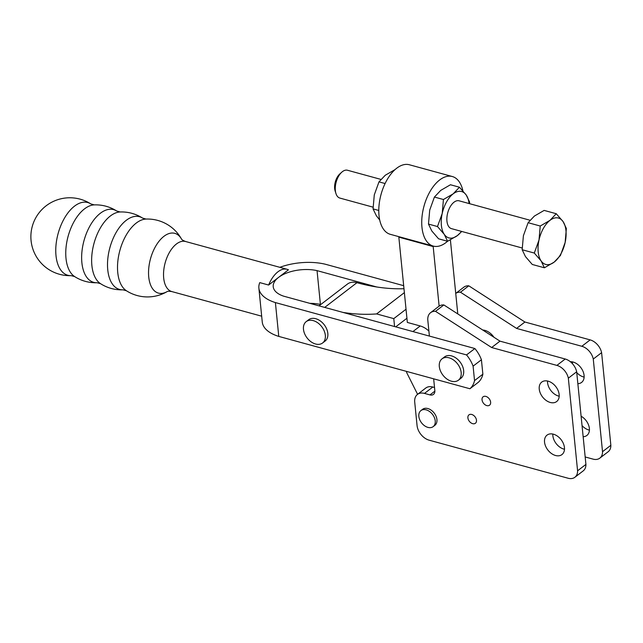 <?xml version="1.0" encoding="UTF-8"?>
<svg xmlns="http://www.w3.org/2000/svg" width="643" height="643" viewBox="0 0 643 643"><rect width="100%" height="100%" fill="white"/><g stroke="black" fill="none" stroke-linecap="round" stroke-linejoin="round"><path stroke-width="0.96" d="M117.749 272.503A37.696 20.359 105.3 0 0 126.438 290.765L122.974 289.824A37.696 20.359 105.3 0 1 107.751 269.771A37.696 20.359 105.3 0 1 126.253 220.324A37.696 20.359 105.3 0 1 142.609 218.114L146.074 219.062A37.696 20.359 105.3 0 0 136.252 223.065A37.696 20.359 105.3 0 0 117.749 272.503M91.877 265.422A37.696 20.359 105.3 0 0 100.557 283.684L97.093 282.735A37.696 20.359 105.3 0 1 81.878 262.682A37.696 20.359 105.3 0 1 100.38 213.243A37.696 20.359 105.3 0 1 116.729 211.025L120.193 211.973A37.696 20.359 105.3 0 0 110.379 215.976A37.696 20.359 105.3 0 0 91.877 265.422M65.996 258.333A37.696 20.359 105.3 0 0 74.676 276.594L71.212 275.646A37.696 20.359 105.3 0 1 55.997 255.593A37.696 20.359 105.3 0 1 74.5 206.154A37.696 20.359 105.3 0 1 90.856 203.935L94.312 204.884A37.696 20.359 105.3 0 0 84.498 208.887A37.696 20.359 105.3 0 0 65.996 258.333M442.046 358.826L444.546 356.913A13.463 9.235 52.5 0 1 451.571 355.9A13.463 9.235 52.5 0 1 462.518 366.188A13.463 9.235 52.5 0 1 460.927 378.277L458.427 380.198A13.463 9.235 52.5 0 1 451.402 381.203A13.463 9.235 52.5 0 1 440.455 370.923A13.463 9.235 52.5 0 1 442.046 358.826A13.463 9.235 52.5 0 1 449.071 357.821A13.463 9.235 52.5 0 1 460.018 368.101A13.463 9.235 52.5 0 1 458.427 380.198M493.953 337.262A13.463 9.235 -127.5 0 0 484.862 330.365A13.463 9.235 -127.5 0 0 482.708 330.004M420.892 410.604L422.588 409.31A10.095 6.928 52.5 0 1 427.852 408.546A10.095 6.928 52.5 0 1 436.067 416.262A10.095 6.928 52.5 0 1 434.877 425.328L433.181 426.63A10.095 6.928 52.5 0 1 427.908 427.386A10.095 6.928 52.5 0 1 419.702 419.67A10.095 6.928 52.5 0 1 420.892 410.604A10.095 6.928 52.5 0 1 426.164 409.848A10.095 6.928 52.5 0 1 434.371 417.564A10.095 6.928 52.5 0 1 433.181 426.63M306.205 321.629L308.704 319.716A13.463 9.235 52.5 0 1 315.729 318.703A13.463 9.235 52.5 0 1 326.684 328.991A13.463 9.235 52.5 0 1 325.093 341.079L322.593 342.992A13.463 9.235 52.5 0 1 315.568 344.005A13.463 9.235 52.5 0 1 304.621 333.717A13.463 9.235 52.5 0 1 306.205 321.629A13.463 9.235 52.5 0 1 313.229 320.616A13.463 9.235 52.5 0 1 324.185 330.904A13.463 9.235 52.5 0 1 322.593 342.992M474.872 348.53L283.724 296.19A28.919 14.114 174.3 0 1 273.227 286.73A28.919 14.114 174.3 0 1 278.532 277.422L288.45 269.819A25.969 14.017 105.3 0 0 287.075 269.296A25.969 14.017 105.3 0 0 277.969 271.788A25.969 14.017 105.3 0 0 268.613 285.034L259.78 282.615A43.322 21.139 -5.7 0 0 258.88 288.152A43.322 21.139 -5.7 0 0 275.397 302.58L466.537 354.92L474.872 348.53A27.263 18.695 52.5 0 1 481.422 359.759L473.095 366.148A27.263 18.695 -127.5 0 0 466.537 354.92M146.074 219.062A38.95 38.95 0 0 1 181.559 239.156A30.985 16.726 105.3 0 0 163.941 236.319A30.985 16.726 105.3 0 0 148.734 276.956A30.985 16.726 105.3 0 0 167.204 291.56A38.95 38.95 0 0 1 126.438 290.765M485.875 396.409A5.289 3.625 52.5 0 1 490.175 400.444A5.289 3.625 52.5 0 1 489.548 405.194A5.289 3.625 52.5 0 1 486.791 405.596A5.289 3.625 52.5 0 1 482.491 401.553A5.289 3.625 52.5 0 1 483.11 396.803A5.289 3.625 52.5 0 1 485.875 396.409M471.729 414.47A5.289 3.625 52.5 0 1 476.029 418.513A5.289 3.625 52.5 0 1 475.402 423.263A5.289 3.625 52.5 0 1 472.645 423.657A5.289 3.625 52.5 0 1 468.345 419.614A5.289 3.625 52.5 0 1 468.972 414.864A5.289 3.625 52.5 0 1 471.729 414.47M447.544 241.262A36.064 19.475 -74.7 0 1 445.904 242.628A36.064 19.475 -74.7 0 1 433.253 246.084A36.064 19.475 -74.7 0 1 421.993 216.988A36.064 19.475 -74.7 0 1 439.651 179.976A36.064 19.475 -74.7 0 1 452.302 176.52A36.064 19.475 -74.7 0 1 462.904 190.842M433.253 246.084L390.317 234.325A36.064 19.475 -74.7 0 1 379.048 205.23A36.064 19.475 -74.7 0 1 396.715 168.217A36.064 19.475 -74.7 0 1 409.366 164.761L452.302 176.52M373.044 207.159L339.874 198.076A14.427 7.788 -74.7 0 1 335.943 193.519A14.427 7.788 -74.7 0 1 341.787 172.171A14.427 7.788 -74.7 0 1 342.438 171.633A14.427 7.788 -74.7 0 1 347.493 170.25L380.873 179.389M335.943 193.519L335.132 190.947A11.478 6.197 -74.7 0 1 339.785 173.972L341.787 172.171M529.977 220.227L459.078 200.809A14.427 7.788 105.3 0 0 454.022 202.191A14.427 7.788 105.3 0 0 446.957 216.996A14.427 7.788 105.3 0 0 451.458 228.635L522.156 247.997M576.747 372.562A12.265 8.407 -127.5 0 0 583.522 376.951A12.265 8.407 -127.5 0 0 584.125 377.095M570.317 361.704A12.265 8.407 52.5 0 1 573.074 362.041A12.265 8.407 52.5 0 1 583.04 371.405A12.265 8.407 52.5 0 1 581.593 382.416A12.265 8.407 52.5 0 1 577.856 383.678M547.531 381.018A12.265 8.407 -127.5 0 0 558.59 396.072A12.265 8.407 -127.5 0 0 559.193 396.217M548.133 381.162A12.265 8.407 52.5 0 1 558.108 390.534A12.265 8.407 52.5 0 1 556.661 401.545A12.265 8.407 52.5 0 1 550.263 402.462A12.265 8.407 52.5 0 1 540.289 393.09A12.265 8.407 52.5 0 1 541.736 382.087A12.265 8.407 52.5 0 1 548.133 381.162M582.044 425.602A12.265 8.407 -127.5 0 0 588.819 429.99A12.265 8.407 -127.5 0 0 589.422 430.135M581.103 416.214A12.265 8.407 52.5 0 1 588.875 425.955A12.265 8.407 52.5 0 1 586.89 435.456A12.265 8.407 52.5 0 1 583.153 436.718M552.827 434.057A12.265 8.407 -127.5 0 0 563.887 449.111A12.265 8.407 -127.5 0 0 564.49 449.264M553.43 434.202A12.265 8.407 52.5 0 1 563.397 443.574A12.265 8.407 52.5 0 1 561.95 454.585A12.265 8.407 52.5 0 1 555.552 455.501A12.265 8.407 52.5 0 1 545.585 446.138A12.265 8.407 52.5 0 1 547.032 435.126A12.265 8.407 52.5 0 1 553.43 434.202M572.471 361.896A12.265 8.407 -127.5 0 0 572.535 363.817M379.716 220.002L376.372 215.783L373.061 208.895L378.783 210.462M373.061 208.895L374.282 194.901L378.992 181.865L385.27 175.242L395.075 169.583M378.992 181.865L385.101 183.536M469.575 203.686L469.559 201.95L466.255 195.062L459.456 187.217L453.186 193.84L443.429 199.515L442.207 213.5L437.497 226.545L444.289 234.39L447.592 241.278L438.59 238.81L431.799 230.966L428.487 224.077L429.717 210.084L434.419 197.047L440.696 190.416L450.454 184.75L459.456 187.217M437.497 226.545L428.487 224.077M447.592 241.278L457.358 235.603L461.754 231.456M443.429 199.515L434.419 197.047M469.101 203.55A24.04 12.981 105.3 0 0 466.255 195.062A24.04 12.981 105.3 0 0 453.186 193.84A24.04 12.981 105.3 0 0 442.207 213.5A24.04 12.981 105.3 0 0 444.289 234.39A24.04 12.981 105.3 0 0 457.358 235.603A24.04 12.981 105.3 0 0 461.481 231.376M522.172 249.733L523.394 235.74L528.104 222.703L534.373 216.072L544.139 210.406L556.259 213.725L549.99 220.348L540.233 226.023L539.011 240.016L534.301 253.053L522.172 249.733L525.476 256.621L532.275 264.466L544.396 267.785L554.162 262.119L560.431 255.488L565.141 242.451L566.362 228.458L563.059 221.57L556.259 213.725M540.233 226.023L528.104 222.703M534.301 253.053L541.093 260.897L544.396 267.785M539.011 240.016A24.04 12.981 -74.7 0 1 549.99 220.348A24.04 12.981 -74.7 0 1 563.059 221.57A24.04 12.981 -74.7 0 1 565.141 242.451A24.04 12.981 -74.7 0 1 554.162 262.119A24.04 12.981 -74.7 0 1 541.093 260.897A24.04 12.981 -74.7 0 1 539.011 240.016M433.671 246.189L433.181 246.566L439.129 306.132A13.463 9.235 52.5 0 1 443.855 304.943L499.973 341.144L565.221 359.011A12.981 8.906 52.5 0 1 576.667 371.783L568.34 378.172L577.583 470.805L585.918 464.415A12.981 8.906 52.5 0 1 583.217 470.877L574.89 477.267A12.981 8.906 -127.5 0 0 577.583 470.805M450.397 239.903L457.784 313.929M399.311 236.793L398.837 237.154L433.181 246.566M398.837 237.154L407.349 322.44L420.225 325.969A18.173 12.466 52.5 0 1 428.889 331.065M406.931 318.253L395.71 326.853M343 312.426A211.571 145.101 -127.5 0 0 376.605 313.921L393.781 318.623L394.577 326.548M319.032 305.859L347.461 284.053A18.173 12.466 52.5 0 1 356.945 282.687A211.571 145.101 -127.5 0 0 403.981 288.723M404.375 292.629L376.605 313.921M406.03 309.235L393.781 318.623M478.247 382.36L469.912 388.75A27.263 18.695 -127.5 0 0 474.534 380.592L482.869 374.202A27.263 18.695 52.5 0 1 478.247 382.36M568.34 378.172A12.981 8.906 -127.5 0 0 556.886 365.401L491.646 347.533L435.528 311.333A13.463 9.235 -127.5 0 0 430.561 312.699A13.463 9.235 -127.5 0 0 427.828 320.391L429.395 336.08M433.655 378.823L434.829 390.55A6.735 4.614 52.5 0 1 433.462 394.4A6.735 4.614 52.5 0 1 429.95 394.906L424.484 393.403A13.463 9.235 -127.5 0 0 417.46 394.416A13.463 9.235 -127.5 0 0 414.719 402.108L417.058 425.497A13.463 9.235 -127.5 0 0 429.154 440.182L568.115 478.239A12.981 8.906 -127.5 0 0 574.89 477.267M275.397 302.58L278.773 336.41A43.322 21.139 174.3 0 1 262.256 321.982L258.88 288.152M469.912 388.75L278.773 336.41M473.095 366.148L474.534 380.592M482.869 374.202L481.422 359.759M601.607 352.661L593.272 359.051A12.981 8.906 -127.5 0 0 581.827 346.28L516.578 328.412L460.46 292.211A13.463 9.235 -127.5 0 0 455.734 293.401L463.828 287.188A13.463 9.235 52.5 0 1 468.787 285.822L524.913 322.022L590.153 339.89A12.981 8.906 52.5 0 1 601.607 352.661L610.85 445.294A12.981 8.906 52.5 0 1 608.157 451.748L599.823 458.137A12.981 8.906 -127.5 0 0 602.523 451.683L610.85 445.294M320.736 304.549L320.423 304.46A28.919 14.114 -5.7 0 0 309.886 303.351M268.613 285.034L278.532 277.422A28.919 14.114 174.3 0 1 317.047 270.631L376.758 286.987M317.047 270.631L320.423 304.46M403.675 285.685L325.382 264.241A43.322 21.139 -5.7 0 0 279.85 267.319M417.596 394.312L407.107 373.446A5.289 3.625 52.5 0 1 406.464 371.373M417.46 394.416L425.787 388.026A13.463 9.235 52.5 0 1 432.811 387.022L434.523 387.488M430.561 312.699L438.896 306.309A13.463 9.235 52.5 0 1 439.129 306.132M585.17 456.956L593.047 459.118A12.981 8.906 -127.5 0 0 599.823 458.137M593.272 359.051L602.523 451.683M524.913 322.022L516.578 328.412M460.46 292.211L468.787 285.822M499.973 341.144L491.646 347.533M435.528 311.333L443.855 304.943M576.667 371.783L585.918 464.415M287.075 269.296L185.546 241.495A25.969 14.017 105.3 0 0 176.439 243.986A25.969 14.017 105.3 0 0 163.692 278.033A25.969 14.017 105.3 0 0 171.834 291.576L261.677 316.187M420.225 325.969L412.927 331.571M356.945 282.687L324.707 307.41M590.153 339.89L581.827 346.28M565.221 359.011L556.886 365.401M432.811 387.022L424.484 393.403M434.861 391.137L429.95 394.906M185.546 241.495C183.134 240.538 181.8 239.743 181.519 239.108L181.647 239.325M142.609 218.114A38.95 38.95 0 0 0 120.193 211.973M100.557 283.684A38.95 38.95 0 0 0 122.974 289.824M116.729 211.025A38.95 38.95 0 0 0 94.312 204.884M74.676 276.594A38.95 38.95 0 0 0 97.093 282.735M90.856 203.935A38.95 38.95 0 0 0 32.263 226.432A38.95 38.95 0 0 0 71.212 275.646M167.373 291.464L167.156 291.576C167.622 291.175 169.181 291.175 171.834 291.576"/></g></svg>
